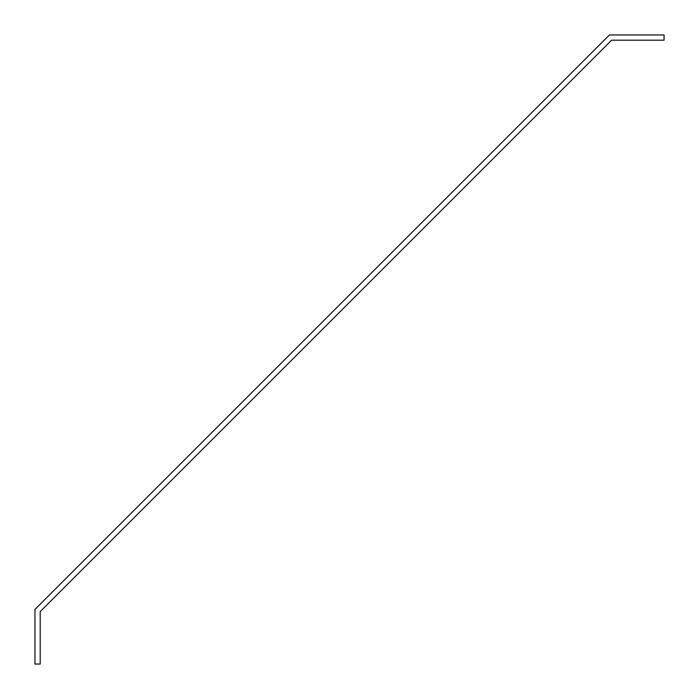 <?xml version="1.0" encoding="UTF-8"?>
<svg xmlns="http://www.w3.org/2000/svg" width="699" height="699" viewBox="0 0 699 699"><rect width="100%" height="100%" fill="white"/><g stroke="black" fill="none" stroke-linecap="round" stroke-linejoin="round"><path stroke-width="1.05" d="M34.95 664.05L40.193 664.05L40.193 611.625L611.625 40.193L664.05 40.193L664.05 34.95L609.449 34.95L34.95 609.449L34.95 664.05"/></g></svg>

